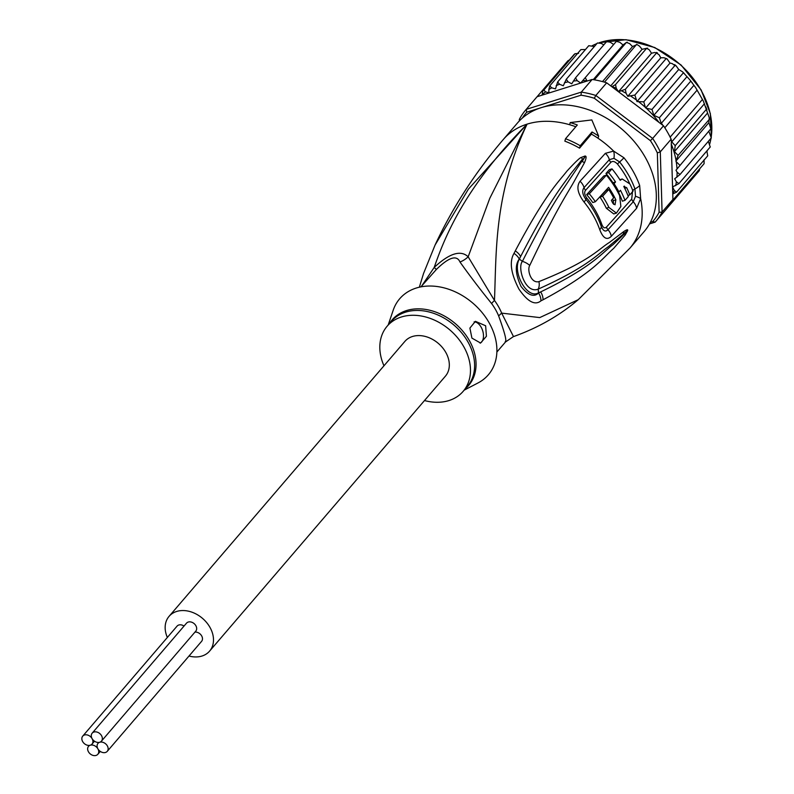 <?xml version="1.0" encoding="UTF-8"?>
<svg xmlns="http://www.w3.org/2000/svg" width="794" height="794" viewBox="0 0 794 794"><rect width="100%" height="100%" fill="white"/><g stroke="black" fill="none" stroke-linecap="round" stroke-linejoin="round"><path stroke-width="1.19" d="M92.094 738.619A6.114 4.645 -139.4 0 0 82.735 736.117A6.114 4.645 -139.4 0 0 82.655 741.576A6.114 4.645 -139.4 0 0 90.278 745.209A6.114 4.645 -139.4 0 0 92.025 744.087A6.114 4.645 -139.4 0 0 92.094 738.619A6.114 4.645 -139.4 0 0 99.716 742.251A6.114 4.645 -139.4 0 0 101.463 741.13A6.114 4.645 -139.4 0 0 101.533 735.671A6.114 4.645 -139.4 0 0 92.173 733.16A6.114 4.645 -139.4 0 0 92.094 738.619M82.735 736.117L177.062 626.129A6.114 4.645 40.6 0 1 184.029 626.059M90.278 745.209A6.114 4.645 -139.4 0 0 88.541 746.33A6.114 4.645 -139.4 0 0 88.462 751.799A6.114 4.645 -139.4 0 0 97.821 754.3A6.114 4.645 -139.4 0 0 97.9 748.841A6.114 4.645 -139.4 0 0 90.278 745.209M92.173 733.16L186.501 623.181A6.114 4.645 40.6 0 1 195.86 625.682A6.114 4.645 40.6 0 1 195.79 631.141L101.463 741.13M194.987 632.084A6.114 4.645 40.6 0 1 201.666 635.895A6.114 4.645 40.6 0 1 201.587 641.354L107.259 751.342A6.114 4.645 -139.4 0 0 107.339 745.884A6.114 4.645 -139.4 0 0 99.716 742.251A6.114 4.645 -139.4 0 0 97.98 743.383A6.114 4.645 -139.4 0 0 97.9 748.841A6.114 4.645 -139.4 0 0 107.259 751.342M169.062 616.362L404.88 341.4A26.698 20.257 40.6 0 1 445.742 352.328A26.698 20.257 40.6 0 1 445.414 376.158L209.586 651.12A26.698 20.257 -139.4 0 0 209.924 627.3A26.698 20.257 -139.4 0 0 169.062 616.362A26.698 20.257 -139.4 0 0 167.355 637.453M189.012 656.033A26.698 20.257 -139.4 0 0 209.586 651.12M671.138 139.208L671.774 141.838L675.218 145.659L674.443 151.624L678.116 155.396L675.893 161.113L708.913 122.613L709.231 117.631L703.385 101.166L695.673 87.648L689.778 79.757L682.661 71.897L678.731 69.485L676.111 65.833L674.91 65.525L643.775 101.821L645.373 107.379L646.346 108.282A83.42 63.302 40.6 0 1 658.951 122.345L663.516 125.799A85.643 64.989 -139.4 0 1 664.816 127.774A85.643 64.989 -139.4 0 1 667.615 132.409A85.643 64.989 -139.4 0 1 670.136 137.134A85.643 64.989 -139.4 0 1 671.138 139.208L660.29 151.853L657.343 152.905L659.109 212.306L662.077 212.077A85.643 64.989 40.6 0 1 655.705 221.506A85.643 64.989 40.6 0 1 655.149 222.141L652.777 221.506L650.405 222.241M542.471 107.269L581.029 95.201A83.42 63.302 40.6 0 1 594.319 98.258L650.375 140.647L652.668 138.444A85.643 64.989 40.6 0 1 656.767 145.064A85.643 64.989 40.6 0 1 660.29 151.853L662.077 212.077L672.925 199.433L671.277 144.042A83.42 63.302 40.6 0 1 676.051 160.567M650.375 140.647A83.42 63.302 40.6 0 1 657.343 152.905M581.029 95.201L581.287 92.124A85.643 64.989 40.6 0 1 595.828 95.469L594.319 98.258M519.852 120.41L519.316 119.428A85.643 64.989 40.6 0 1 525.688 109.999A85.643 64.989 40.6 0 1 526.233 109.364L526.73 112.202L539.989 108.053M526.233 109.364L581.287 92.124L592.135 79.469L537.081 96.719L526.233 109.364M522.323 118.088A83.42 63.302 40.6 0 1 526.73 112.202M655.149 222.141L649.512 223.908M659.109 212.306A83.42 63.302 40.6 0 1 652.777 221.506M658.951 122.345L606.676 82.814L595.828 95.469L652.668 138.444L663.516 125.799M519.355 120.916L519.316 119.428M606.676 82.814A85.643 64.989 -139.4 0 0 604.472 82.149A85.643 64.989 -139.4 0 0 594.329 79.817A85.643 64.989 -139.4 0 0 592.135 79.469M569.298 60.016L567.958 60.721L537.091 96.709A85.643 64.989 -139.4 0 0 536.536 97.344L525.688 109.999M655.705 221.506L666.553 208.862A85.643 64.989 -139.4 0 0 667.198 208.088A85.643 64.989 -139.4 0 0 672.032 201.071A85.643 64.989 -139.4 0 0 672.925 199.433M671.436 140.349L671.277 144.042M611.866 86.745L615.509 84.591L616.273 88.323L618.486 91.717L625.374 89.295L626.069 93.265L627.786 96.292L634.853 95.072L636.977 101.572L643.775 101.821M585.466 49.536L580.88 49.605L549.756 85.901L551.721 87.826L555.502 88.888L557.626 82L559.562 84.263L563.293 85.772L566.271 79.291L568.127 81.881L571.74 83.807L575.531 77.832L577.248 80.71L580.702 83.023L585.257 77.633L587.113 81.048M549.756 85.901L548.853 89.543A83.42 63.302 40.6 0 1 551.721 87.826M578.568 53.367L574.995 53.734L543.87 90.03L545.557 91.866L548.912 92.809L548.853 89.543M542.113 95.141L542.778 90.943L574.102 54.478M675.982 170.224L710.848 128.777L675.982 170.224L677.093 172.179L679.992 174.531L674.662 178.799L676.379 181.826L678.949 183.593L672.578 186.937L674.314 190.491L676.597 192.128L672.756 193.935M679.714 165.073L676.24 161.718A83.42 63.302 40.6 0 1 676.994 168.765M675.893 161.113L676.24 161.718M702.204 99.736L670.136 137.134M696.894 90.387L664.816 127.774M690.492 81.464L659.367 117.76L661.283 123.368L693.936 85.286M661.283 123.368L662.414 124.469M683.128 73.127L651.993 109.423L653.829 115.329L686.79 76.899M653.829 115.329L659.367 117.76M674.443 151.624L707.404 113.195M709.231 117.631L709.578 119.09L678.116 155.396M705.836 106.882L706.908 109.78L706.342 109.364L675.218 145.659M671.774 141.838L704.427 103.756M651.993 109.423L646.346 108.282M618.486 91.717L651.507 53.218L649.294 49.824L646.634 48.295L615.509 84.591M647.586 48.176L646.634 48.295L647.586 48.176M646.634 48.295L642.088 49.327L639.488 46.121L636.689 44.345L604.472 82.149M610.735 85.881L642.088 49.327M636.55 44.752L632.54 46.558L629.612 43.601L626.406 42.419L594.329 79.817M602.487 81.593L632.54 46.558M627.32 42.191L626.406 42.419L627.32 42.191M626.406 42.419L623.032 44.95L619.816 42.29L616.382 41.338L585.257 77.633M593.267 79.638L623.032 44.95M617.216 41.06L616.382 41.338L617.216 41.06M613.673 44.504L610.268 42.221L606.666 41.536L575.531 77.832M603.837 44.821L601.137 43.382L597.396 42.995L566.271 79.291M594.388 46.499L588.761 45.705L557.626 82M574.002 54.548L574.995 53.734A85.643 64.989 -139.4 0 0 573.903 54.647M699.286 170.68L699.782 168.705M699.276 170.69L667.198 208.088M672.032 201.071L704.099 163.673L704.06 159.783M676.597 192.128L707.722 155.832L706.868 151.049M645.711 107.974L678.731 69.485M636.977 101.572L669.997 63.073L672.111 63.56L674.91 65.525L674.642 64.602L676.111 65.833M669.997 63.073L667.049 58.865L665.987 58.776L634.853 95.072M627.786 96.292L660.797 57.793L663.943 57.734L667.049 58.865M660.797 57.793L659.08 54.766L656.509 53L625.374 89.295M657.482 52.95L656.509 53L656.519 52.434L657.482 52.95M656.509 53L654.861 52.473L651.507 53.218M710.263 146.95L678.949 183.593M708.337 141.481L710.263 146.999M711.295 137.878L679.992 174.531M709.002 131.735L711.325 137.918M711.007 127.755L710.848 128.777L708.913 122.613M513.48 336.577L501.669 313.124A22.242 8.089 -22.3 0 0 498.672 315.992A50.052 37.983 -139.4 0 0 496.042 310.484A50.052 37.983 -139.4 0 0 495.555 309.62A50.052 37.983 -139.4 0 0 491.575 303.507C480.082 289.314 469.552 275.478 459.984 262.01C456.768 254.725 448.928 257.177 436.472 269.364L420.88 286.872M459.984 262.01A22.242 19.185 -46.2 0 0 468.162 256.799L489.759 198.371L527.077 124.142C465.522 186.451 445.374 235.153 434.199 267.439C449.394 253.286 460.719 249.743 468.162 256.799L494.473 300.46A22.242 4.178 -36.5 0 0 491.575 303.507M424.492 400.543A50.052 37.983 40.6 0 0 448.888 400.573A50.052 37.983 -139.4 0 0 463.14 391.363A50.052 37.983 -139.4 0 0 457.612 337.807A50.052 37.983 -139.4 0 0 401.407 316.985A50.052 37.983 40.6 0 0 387.154 326.195L391.293 321.372A50.052 37.983 40.6 0 1 405.009 312.34A50.052 37.983 40.6 0 1 405.545 312.161A50.052 37.983 40.6 0 1 461.751 332.984A50.052 37.983 40.6 0 1 467.279 386.539L463.14 391.363M383.968 365.786A50.052 37.983 40.6 0 1 387.154 326.195M474.097 321.878A11.126 6.55 -107.4 0 1 481.134 327.168A11.126 6.55 -107.4 0 1 480.092 343.147M471.914 338.105L469.899 328.081L475.417 321.322L485.63 325.758L486.424 336.269L480.559 343.028L471.914 338.105M608.611 187.334A82.576 62.657 40.6 0 1 615.856 199.83L615.042 204.792L612.789 203.204A82.278 62.428 -139.4 0 0 611.37 200.366L613.663 197.845A82.497 62.597 -139.4 0 0 608.76 189.528L602.586 196.287A81.842 62.101 40.6 0 1 608.919 207.433L616.402 213.11L620.868 206.509L619.628 195.632A82.884 62.885 -139.4 0 0 606.378 175.166L589.317 193.786A80.998 61.456 40.6 0 1 595.361 201.736L608.611 187.334M623.786 186.501L626.684 187.672A83.281 63.192 40.6 0 1 629.791 194.907L633.026 191.195A83.38 63.262 -139.4 0 0 629.92 183.97L622.198 178.978L620.223 180.288A83.211 63.143 -139.4 0 0 611.976 168.874L608.621 172.655A83.033 63.004 40.6 0 1 615.539 181.975L614.05 183.652A82.933 62.925 40.6 0 1 618.953 191.959L620.442 190.292A83.033 63.004 40.6 0 1 624.977 200.356L628.332 196.575A83.211 63.143 -139.4 0 0 623.786 186.501L624.382 186.104M388.187 324.984L393.209 310.206A58.399 44.305 40.6 0 1 416.314 288.024A58.399 44.305 -139.4 0 1 486.911 319.128A58.399 44.305 -139.4 0 1 478.018 382.946L464.182 390.152M606.378 175.166L603.738 176L586.667 194.619A77.653 58.915 -139.4 0 1 592.771 202.549L595.361 201.736M613.554 204.296L613.266 200.644A79.231 60.116 -139.4 0 0 612.511 199.105M607.261 190.004A79.231 60.116 -139.4 0 0 606.814 189.319M616.402 213.11L613.762 213.933L606.328 208.246A78.497 59.56 -139.4 0 0 599.996 197.101L606.169 190.342L608.76 189.528M599.996 197.101L602.586 196.287M586.667 194.619L589.317 193.786M615.539 181.975L612.958 182.789A79.698 60.473 -139.4 0 0 605.981 173.489L608.621 172.655M612.958 182.789L612.502 183.295M612.968 183.99L614.05 183.652M617.931 192.277L618.953 191.959M624.977 200.356L622.357 201.18A79.698 60.473 -139.4 0 0 618.397 192.138M627.915 195.493L629.791 194.907M605.981 173.489L609.326 169.698L611.976 168.874M421.872 285.721L434.199 267.439A22.242 0.734 -133.7 0 0 436.472 269.364M585.555 190.292L610.834 162.343C612.581 160.775 614.794 161.341 617.474 164.05A5.558 0.873 141.2 0 1 619.618 161.956L613.951 158.334L609.345 159.673L584.056 187.612C581.813 190.61 582.409 194.51 585.853 199.304A5.558 0.844 -39.1 0 1 586.548 198.182A5.558 0.844 -39.1 0 1 586.726 197.984C584.493 194.768 584.106 192.198 585.555 190.292A5.558 3.98 43.5 0 1 584.056 187.612A11.126 7.94 43.2 0 0 580.047 181.25L605.356 153.341L613.643 151.098L623.935 157.758A83.42 63.302 40.6 0 1 632.758 170.621A83.42 63.302 40.6 0 1 633.086 171.206A83.42 63.302 40.6 0 1 639.676 185.468L640.639 198.609L636.59 208.326L611.311 236.294C606.953 240.542 603.103 238.329 599.748 229.655A11.126 4.387 -19.3 0 0 601.217 226.359A78.288 59.401 -139.4 0 0 585.853 199.304A11.126 1.687 -39.1 0 1 584.047 202.013C577.575 193.389 576.236 186.461 580.047 181.25M632.59 190.649L631.716 199.096L606.457 227.084C604.8 228.632 603.291 227.848 601.931 224.742A77.435 58.756 -139.4 0 0 586.726 197.984M540.952 300.837C535.047 305.71 527.732 301.819 518.978 289.155C510.86 273.523 509.192 261.603 513.996 253.395L515.276 250.904A11.126 6.828 29.4 0 1 520.586 256.611L519.316 259.181C511.842 271.985 527.355 299.715 538.441 292.847L540.645 291.924L538.55 293.026C533.965 297.522 528.129 295.338 521.033 286.465C515.415 274.248 514.81 265.107 519.236 259.043L520.586 256.611C550.927 198.043 562.112 186.352 570.439 174.164L582.578 158.999A11.126 7.831 54.4 0 0 581.079 157.51L585.109 155.991A11.126 3.712 102 0 1 585.148 156.428L569.814 179.097C561.348 192.327 551.215 204.475 522.402 261.365C517.033 267.518 525.31 294.187 538.173 289.135C588.572 266.456 597.277 254.249 608.482 246.606L627.359 230.736A11.126 0.586 -164.7 0 0 627.588 230.776L625.156 235.044A11.126 7.047 -143.7 0 0 624.888 233.436L613.018 244.671C602.398 252.353 593.892 266.089 540.645 291.924A11.126 8.198 -118.4 0 1 543.046 299.795L540.952 300.837A11.126 8.168 -118.1 0 0 538.55 293.026L538.173 289.135A11.126 7.89 66.4 0 0 538.937 281.612C590.349 261.057 598.18 249.336 609.345 242.488L623.717 231.6C626.714 229.615 628.024 229.248 627.637 230.488A11.126 4.496 -173.8 0 1 627.409 230.647L623.29 233.952A11.126 9.171 54.2 0 0 623.717 231.6M585.109 155.991L585.376 156.1A11.126 0.655 117.9 0 1 585.228 156.408L582.111 161.529A11.126 8.109 -154.4 0 1 584.513 162.661L574.241 181.24C566.579 194.967 557.517 207.026 529.747 265.434A11.126 6.223 -151.9 0 0 522.402 261.365L519.236 259.043A11.126 6.789 29.3 0 0 513.996 253.395M632.749 190.471A5.558 2.174 160.2 0 1 634.942 188.932L635.508 196.267L633.255 201.755L607.986 229.734C605.435 232.185 603.182 231.064 601.217 226.359A5.558 2.193 -19.3 0 1 601.743 224.94A5.558 2.193 -19.3 0 1 601.931 224.742M505.212 341.628C506.969 341.341 504.786 332.805 498.672 315.992M494.473 300.46C496.458 251.361 493.977 194.163 527.077 124.142L468.361 189.18L435.082 245.028C452.689 207.303 475.437 172.129 503.317 139.496L517.47 122.991A83.42 63.302 -139.4 0 1 645.155 157.143A83.42 63.302 40.6 0 1 644.113 231.61L629.96 248.105A83.42 63.302 40.6 0 0 640.639 198.609A11.126 2.829 -168.5 0 0 635.508 196.267M625.156 235.044L613.573 248.482C603.301 257.196 594.567 272.094 543.046 299.795M529.747 265.434C526.918 269.762 530.898 283.776 538.937 281.612M585.376 156.1C586.558 156.22 586.27 158.413 584.513 162.661M515.276 250.904C545.706 193.597 558.043 182.56 566.995 171.057C574.975 162.393 579.67 157.877 581.079 157.51M565.526 138.732A86.199 65.406 40.6 0 1 580.225 145.729L579.56 148.16A83.033 63.004 -139.4 0 0 564.862 141.153L565.526 138.732L577.317 124.986A86.199 65.406 40.6 0 0 570.231 122.574L591.828 119.924L598.646 136.102L598.051 138.255A83.42 63.302 -139.4 0 0 591.431 134.117L592.016 131.983A86.199 65.406 40.6 0 1 598.646 136.102M579.56 148.16L591.431 134.117M580.225 145.729L592.016 131.983M496.865 352.04L505.47 342.016L513.331 336.656C537.786 327.972 559.433 315.645 578.26 299.675L539.751 317.59L501.669 313.124A50.776 38.529 40.6 0 0 498.999 307.526A50.776 38.529 40.6 0 0 494.473 300.45M575.799 126.762A83.42 63.302 -139.4 0 0 569.635 124.727L570.231 122.574M711.265 136.628A80.641 61.188 -139.4 0 0 701.013 90.179A80.641 61.188 -139.4 0 0 700.735 89.682A80.641 61.188 -139.4 0 0 599.341 42.717M612.174 86.625A83.42 63.302 40.6 0 1 616.273 88.323M582.736 80.601A83.42 63.302 40.6 0 1 586.796 80.79M573.347 81.057A83.42 63.302 40.6 0 1 577.248 80.71M564.445 82.735A83.42 63.302 40.6 0 1 568.127 81.881M556.167 85.623A83.42 63.302 40.6 0 1 559.562 84.263M542.084 94.794A83.42 63.302 40.6 0 1 545.557 91.866M542.778 90.943A85.643 64.989 40.6 0 1 543.87 90.03M674.314 190.491A83.42 63.302 40.6 0 1 673.084 193.855M639.101 102.059A83.42 63.302 40.6 0 1 645.373 107.379M630.932 96.233A83.42 63.302 40.6 0 1 635.875 99.617M621.841 90.973A83.42 63.302 40.6 0 1 626.069 93.265M676.379 181.826A83.42 63.302 40.6 0 1 675.644 185.677M677.093 172.179A83.42 63.302 40.6 0 1 676.915 177.171M596.86 43.63A80.641 61.188 -139.4 0 0 592.314 45.665M707.404 150.423L706.997 151.307A80.641 61.188 -139.4 0 0 707.355 150.473M709.717 143.952A80.641 61.188 -139.4 0 0 710.987 138.394M623.935 157.758A11.126 1.737 141.2 0 1 619.618 161.956A81.186 61.604 -139.4 0 1 628.203 174.482A81.186 61.604 -139.4 0 1 628.53 175.047A81.186 61.604 -139.4 0 1 634.942 188.932A11.126 4.347 160.2 0 0 639.676 185.468M629.424 183.047A80.075 60.761 -139.4 0 0 626.258 176.953A80.075 60.761 -139.4 0 0 617.474 164.05M389.586 323.366A50.389 38.231 40.6 0 1 405.992 310.732A50.389 38.231 40.6 0 1 406.528 310.553A50.389 38.231 40.6 0 1 464.877 333.748A50.389 38.231 40.6 0 1 465.572 388.534M613.266 200.644L615.856 199.83M606.328 208.246L608.919 207.433M624.699 188.297L626.684 187.672M610.834 162.343A5.558 4.178 40.5 0 1 609.345 159.673A11.126 8.357 40.5 0 0 605.356 153.341M606.457 227.084A5.558 3.97 -137.3 0 0 607.986 229.734A11.126 7.93 -136.9 0 1 611.311 236.294M631.716 199.096A5.558 4.198 -138.5 0 0 633.255 201.755A11.126 8.397 -138.6 0 1 636.59 208.326M598.051 138.255A83.42 63.302 40.6 0 1 613.643 151.098A11.126 6.729 97.4 0 1 613.951 158.334M599.748 229.655A79.976 60.681 -139.4 0 0 584.047 202.013M569.635 124.727A83.42 63.302 40.6 0 0 527.077 124.142A83.42 63.302 -139.4 0 0 503.317 139.496M94.486 741.199L92.025 744.087M89.345 745.397L88.541 746.33M100.292 751.422L97.821 754.3M98.784 742.44L97.98 743.383M599.212 42.697L626 39.7L654.772 47.541L681.083 65.019L701.122 89.891L710.342 113.602L711.305 136.846M703.385 101.166L695.673 87.648M682.661 71.897L684.537 73.832M689.778 79.757L692.447 83.132M596.929 43.541L592.274 45.655M711.067 138.305L709.737 144.012M622.198 178.978L619.866 179.712M419.341 287.2L423.559 273.464L435.082 245.028M578.26 299.675L629.96 248.105"/></g></svg>
